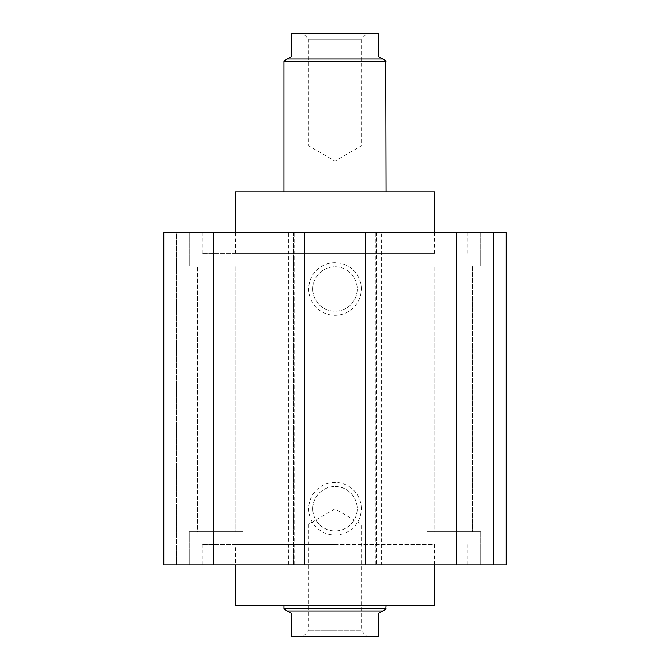 <?xml version="1.0" encoding="UTF-8"?>
<svg xmlns="http://www.w3.org/2000/svg" width="670" height="670" viewBox="0 0 670 670"><rect width="100%" height="100%" fill="white"/><g stroke="black" fill="none" stroke-linecap="round" stroke-linejoin="round"><path stroke-width="0.5" stroke-dasharray="3.35 2.51" d="M235.095 266.015L197.281 266.015L235.095 266.015L235.095 531.745L197.281 531.745L235.095 531.745L197.281 531.745L197.281 266.015L235.095 266.015L197.281 266.015L197.281 531.745L235.095 531.745L235.095 266.015M472.719 266.015L434.905 266.015L472.719 266.015L472.719 531.745L434.905 531.745L472.719 531.745L434.905 531.745L434.905 266.015L472.719 266.015L434.905 266.015L434.905 531.745L472.719 531.745L472.719 266.015M434.646 564.961L434.646 544.517L235.354 544.517L235.354 564.961M434.646 605.839L235.354 605.839M434.646 253.235L235.354 253.235L434.646 253.235L434.646 232.8M235.354 232.8L235.354 253.235M235.354 191.913L434.646 191.913M335 605.839L283.896 605.839L335 605.839M335 191.913L283.896 191.913L335 191.913M335 564.961L202.139 564.961L335 564.961M335 544.517L202.139 544.517L335 544.517M335 253.235L202.139 253.235L335 253.235M335 232.8L202.139 232.8L335 232.8M480.641 564.961L426.983 564.961L426.983 531.745L480.641 531.745L480.641 564.961L426.983 564.961L426.983 531.745L480.641 531.745L480.641 564.961L426.983 564.961L480.641 564.961M243.017 564.961L189.359 564.961L189.359 531.745L243.017 531.745L243.017 564.961L189.359 564.961L189.359 531.745L243.017 531.745L243.017 564.961L189.359 564.961L243.017 564.961M426.983 232.8L480.641 232.8L480.641 266.015L426.983 266.015L426.983 232.8L480.641 232.8L480.641 266.015L426.983 266.015L426.983 232.8L480.641 232.8L426.983 232.8M189.359 232.8L243.017 232.8L243.017 266.015L189.359 266.015L189.359 232.8L243.017 232.8L243.017 266.015L189.359 266.015L189.359 232.8L243.017 232.8L189.359 232.8M312.773 508.748A22.227 22.227 0 0 1 335 486.52A22.227 22.227 0 0 1 357.227 508.748A22.227 22.227 0 0 1 335 530.975A22.227 22.227 0 0 1 312.773 508.748A22.227 22.227 0 0 1 335 486.52A22.227 22.227 0 0 1 357.227 508.748A22.227 22.227 0 0 1 335 530.975A22.227 22.227 0 0 1 312.773 508.748M361.314 508.748A26.314 26.314 0 0 0 335 482.425A26.314 26.314 0 0 0 308.686 508.748A26.314 26.314 0 0 0 335 535.062A26.314 26.314 0 0 0 361.314 508.748M312.773 289.005A22.227 22.227 0 0 1 335 266.777A22.227 22.227 0 0 1 357.227 289.005A22.227 22.227 0 0 1 335 311.24A22.227 22.227 0 0 1 312.773 289.005A22.227 22.227 0 0 1 335 266.777A22.227 22.227 0 0 1 357.227 289.005A22.227 22.227 0 0 1 335 311.24A22.227 22.227 0 0 1 312.773 289.005M361.314 289.005A26.314 26.314 0 0 0 335 262.69A26.314 26.314 0 0 0 308.686 289.005A26.314 26.314 0 0 0 335 315.327A26.314 26.314 0 0 0 361.314 289.005M426.983 266.015L480.641 266.015L426.983 266.015M189.359 266.015L243.017 266.015L189.359 266.015M243.017 531.745L189.359 531.745L243.017 531.745M480.641 531.745L426.983 531.745L480.641 531.745M235.354 544.517L434.646 544.517M456.496 564.961L456.496 232.8L506.193 232.8L506.193 564.961L506.193 232.8L493.413 232.8L506.193 232.8L506.193 564.961L163.807 564.961L191.913 564.961L163.807 564.961L163.807 232.8L163.807 564.961L163.807 232.8L176.587 232.8L176.587 564.961L176.587 232.8L191.913 232.8L191.913 564.961L191.913 232.8L176.587 232.8L176.587 564.961L176.587 232.8L163.807 232.8L213.504 232.8L213.504 564.961M493.413 232.8L493.413 564.961L493.413 232.8L478.087 232.8L478.087 564.961L478.087 232.8L493.413 232.8L493.413 564.961L493.413 232.8M456.496 232.8L381.356 232.8L381.356 564.961M381.356 232.8L375.878 232.8L375.878 564.961M375.878 232.8L294.122 232.8L294.122 564.961M294.122 232.8L288.644 232.8L288.644 564.961M288.644 232.8L213.504 232.8M304.339 232.8L293.611 232.8L304.339 232.8L304.339 564.961L293.611 564.961L304.339 564.961M293.611 232.8L293.611 564.961L293.611 232.8M365.661 564.961L376.389 564.961L365.661 564.961L365.661 232.8L376.389 232.8L376.389 564.961L376.389 232.8L365.661 232.8M308.811 39.245L361.189 39.245L361.189 145.926L335 161.043L308.811 145.926L361.189 145.926L308.811 145.926L308.811 39.245L303.058 33.5L366.942 33.5L361.189 39.245L308.811 39.245M303.058 636.5L308.811 630.755L308.811 524.074L361.189 524.074L308.811 524.074L335 508.957L361.189 524.074L361.189 630.755L366.942 636.5L303.058 636.5L366.942 636.5M308.811 630.755L361.189 630.755L308.811 630.755M386.104 191.913L386.104 605.839L386.104 191.913M283.896 605.839L283.896 191.913L283.896 605.839M284.197 60.752L291.567 56.498L291.567 33.5L378.433 33.5L378.433 56.498L385.803 60.752M385.803 609.248L378.433 613.502L378.433 636.5L291.567 636.5L291.567 613.502L284.197 609.248M287.137 59.052L382.863 59.052M283.896 61.263L386.104 61.263M283.896 608.737L386.104 608.737M287.137 610.948L382.863 610.948M366.942 33.5L303.058 33.5M202.139 564.961L202.139 544.517M202.139 253.235L202.139 232.8M467.861 253.235L467.861 232.8M467.861 564.961L467.861 544.517"/><path stroke-width="1" d="M235.354 564.961L235.354 605.839L434.646 605.839L434.646 564.961M434.646 232.8L434.646 191.913L235.354 191.913L235.354 232.8M213.504 564.961L213.504 232.8L163.807 232.8L163.807 564.961L506.193 564.961L506.193 232.8L456.496 232.8L456.496 564.961M213.504 232.8L304.339 232.8L304.339 564.961M304.339 232.8L365.661 232.8L365.661 564.961M365.661 232.8L456.496 232.8M386.104 605.839L385.803 609.248L382.863 610.948L287.137 610.948L291.567 613.502L291.567 636.5L378.433 636.5L378.433 613.502L382.863 610.948M386.104 608.737L283.896 608.737L283.896 605.839M287.137 610.948L283.896 608.737M382.863 59.052L378.433 56.498L378.433 33.5L291.567 33.5L291.567 56.498L287.137 59.052L382.863 59.052L385.803 60.752L386.104 191.913M386.104 61.263L283.896 61.263L287.137 59.052M283.896 191.913L283.896 61.263"/></g></svg>

